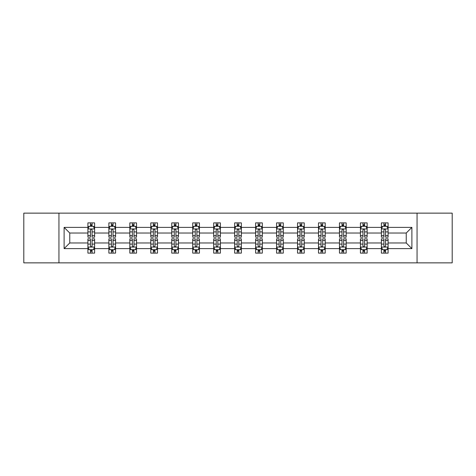 <?xml version="1.0" encoding="UTF-8"?>
<svg xmlns="http://www.w3.org/2000/svg" width="476" height="476" viewBox="0 0 476 476"><rect width="100%" height="100%" fill="white"/><g stroke="black" fill="none" stroke-linecap="round" stroke-linejoin="round"><path stroke-width="0.71" d="M417.059 262.859L452.2 262.859L452.2 213.141L417.059 213.141L417.059 262.859L58.941 262.859L58.941 213.141L23.8 213.141L23.8 262.859L58.941 262.859M388.101 248.615L388.101 242.974L406.242 242.974L411.889 248.615L388.101 248.615L388.101 253.119L385.548 253.119L385.548 249.692M417.059 213.141L58.941 213.141M381.383 248.615L367.139 248.615L367.139 242.974L381.383 242.974L381.383 253.119L388.101 253.119L388.101 249.531L386.839 249.531M367.139 248.615L367.139 253.119L364.586 253.119L364.586 249.692M360.421 248.615L346.177 248.615L346.177 242.974L360.421 242.974L360.421 253.119L367.139 253.119L367.139 249.531L365.877 249.531M346.177 248.615L346.177 253.119L343.624 253.119L343.624 249.692M339.453 248.615L325.209 248.615L325.209 242.974L339.453 242.974L339.453 253.119L346.177 253.119L346.177 249.531L344.91 249.531M325.209 248.615L325.209 253.119L322.657 253.119L322.657 249.692M318.492 248.615L304.247 248.615L304.247 242.974L318.492 242.974L318.492 253.119L325.209 253.119L325.209 249.531L323.948 249.531M304.247 248.615L304.247 253.119L301.695 253.119L301.695 249.692M297.53 248.615L283.285 248.615L283.285 242.974L297.53 242.974L297.53 253.119L304.247 253.119L304.247 249.531L302.986 249.531M283.285 248.615L283.285 253.119L280.733 253.119L280.733 249.692M276.568 248.615L262.324 248.615L262.324 242.974L276.568 242.974L276.568 253.119L283.285 253.119L283.285 249.531L282.024 249.531M262.324 248.615L262.324 253.119L259.771 253.119L259.771 249.692M255.606 248.615L241.362 248.615L241.362 242.974L255.606 242.974L255.606 253.119L262.324 253.119L262.324 249.531L261.062 249.531M241.362 248.615L241.362 253.119L238.809 253.119L238.809 249.692M234.638 248.615L220.394 248.615L220.394 242.974L234.638 242.974L234.638 253.119L241.362 253.119L241.362 249.531L240.094 249.531M220.394 248.615L220.394 253.119L217.841 253.119L217.841 249.692M213.676 248.615L199.432 248.615L199.432 242.974L213.676 242.974L213.676 253.119L220.394 253.119L220.394 249.531L219.133 249.531M199.432 248.615L199.432 253.119L196.88 253.119L196.88 249.692M192.715 248.615L178.47 248.615L178.47 242.974L192.715 242.974L192.715 253.119L199.432 253.119L199.432 249.531L198.171 249.531M178.47 248.615L178.47 253.119L175.918 253.119L175.918 249.692M171.753 248.615L157.508 248.615L157.508 242.974L171.753 242.974L171.753 253.119L178.47 253.119L178.47 249.531L177.209 249.531M157.508 248.615L157.508 253.119L154.956 253.119L154.956 249.692M150.791 248.615L136.547 248.615L136.547 242.974L150.791 242.974L150.791 253.119L157.508 253.119L157.508 249.531L156.241 249.531M136.547 248.615L136.547 253.119L133.988 253.119L133.988 249.692M129.823 248.615L115.579 248.615L115.579 242.974L129.823 242.974L129.823 253.119L136.547 253.119L136.547 249.531L135.279 249.531M115.579 248.615L115.579 253.119L113.026 253.119L113.026 249.692M108.861 248.615L94.617 248.615L94.617 242.974L108.861 242.974L108.861 253.119L115.579 253.119L115.579 249.531L114.317 249.531M94.617 248.615L94.617 253.119L92.064 253.119L92.064 249.692M87.899 248.615L64.111 248.615L64.111 227.385L87.899 227.385L87.899 233.026L69.758 233.026L69.758 242.974L87.899 242.974L87.899 253.119L94.617 253.119L94.617 249.531L93.355 249.531M89.161 226.469L87.899 226.469L87.899 222.881L87.899 227.385M90.452 226.308L90.452 222.881L87.899 222.881L94.617 222.881L94.617 227.385L108.861 227.385L108.861 222.881L115.579 222.881L115.579 227.385L129.823 227.385L129.823 222.881L136.547 222.881L136.547 227.385L150.791 227.385L150.791 222.881L157.508 222.881L157.508 227.385L171.753 227.385L171.753 222.881L178.47 222.881L178.47 227.385L192.715 227.385L192.715 222.881L199.432 222.881L199.432 227.385L213.676 227.385L213.676 222.881L220.394 222.881L220.394 227.385L234.638 227.385L234.638 222.881L241.362 222.881L241.362 227.385L255.606 227.385L255.606 222.881L262.324 222.881L262.324 227.385L276.568 227.385L276.568 222.881L283.285 222.881L283.285 227.385L297.53 227.385L297.53 222.881L304.247 222.881L304.247 227.385L318.492 227.385L318.492 222.881L325.209 222.881L325.209 227.385L339.453 227.385L339.453 222.881L346.177 222.881L346.177 227.385L360.421 227.385L360.421 222.881L367.139 222.881L367.139 227.385L381.383 227.385L381.383 222.881L388.101 222.881L388.101 227.385L411.889 227.385L411.889 248.615M381.383 227.385L381.383 233.026L367.139 233.026L367.139 227.385M360.421 227.385L360.421 233.026L346.177 233.026L346.177 227.385M339.453 227.385L339.453 233.026L325.209 233.026L325.209 227.385M318.492 227.385L318.492 233.026L304.247 233.026L304.247 227.385M297.53 227.385L297.53 233.026L283.285 233.026L283.285 227.385M276.568 227.385L276.568 233.026L262.324 233.026L262.324 227.385M255.606 227.385L255.606 233.026L241.362 233.026L241.362 227.385M234.638 227.385L234.638 233.026L220.394 233.026L220.394 227.385M213.676 227.385L213.676 233.026L199.432 233.026L199.432 227.385M192.715 227.385L192.715 233.026L178.47 233.026L178.47 227.385M171.753 227.385L171.753 233.026L157.508 233.026L157.508 227.385M150.791 227.385L150.791 233.026L136.547 233.026L136.547 227.385M129.823 227.385L129.823 233.026L115.579 233.026L115.579 227.385M108.861 227.385L108.861 233.026L94.617 233.026L94.617 227.385M64.111 227.385L69.758 233.026M406.242 242.974L406.242 233.026L388.101 233.026L388.101 227.385M383.936 226.243L385.548 226.243M362.974 226.243L364.586 226.243M342.012 226.243L343.624 226.243M321.044 226.243L322.657 226.243M300.082 226.243L301.695 226.243M279.12 226.243L280.733 226.243M258.159 226.243L259.771 226.243M237.191 226.243L238.809 226.243M216.229 226.243L217.841 226.243M195.267 226.243L196.88 226.243M174.305 226.243L175.918 226.243M153.343 226.243L154.956 226.243M132.376 226.243L133.988 226.243M111.414 226.243L113.026 226.243M90.452 226.243L92.064 226.243M90.452 249.757L92.064 249.757M111.414 249.757L113.026 249.757M132.376 249.757L133.988 249.757M153.343 249.757L154.956 249.757M174.305 249.757L175.918 249.757M195.267 249.757L196.88 249.757M216.229 249.757L217.841 249.757M237.191 249.757L238.809 249.757M258.159 249.757L259.771 249.757M279.12 249.757L280.733 249.757M300.082 249.757L301.695 249.757M321.044 249.757L322.657 249.757M342.012 249.757L343.624 249.757M362.974 249.757L364.586 249.757M383.936 249.757L385.548 249.757M69.758 242.974L64.111 248.615M411.889 227.385L406.242 233.026M92.064 224.63L90.452 224.63M87.899 235.507L87.899 237.191L90.452 237.191L90.452 235.507L87.899 235.507L87.899 233.026M94.617 233.026L94.617 237.191L92.064 237.191L92.064 230.003C91.529 228.968 90.987 228.968 90.452 230.003L90.452 235.507M93.355 226.469L94.617 226.469L94.617 222.881L92.064 222.881L92.064 226.308M94.617 228.998L93.272 226.308L89.244 226.308L87.899 228.998M90.452 251.37L92.064 251.37M94.617 240.493L94.617 238.809L92.064 238.809L92.064 240.493L94.617 240.493L94.617 242.974M87.899 242.974L87.899 238.809L90.452 238.809L90.452 245.997C90.987 247.032 91.529 247.032 92.064 245.997L92.064 240.493M89.161 249.531L87.899 249.531L87.899 253.119L90.452 253.119L90.452 249.692M87.899 247.002L89.244 249.692L93.272 249.692L94.617 247.002M113.026 224.63L111.414 224.63M110.123 226.469L108.861 226.469L108.861 222.881L111.414 222.881L111.414 226.308M108.861 235.507L108.861 237.191L111.414 237.191L111.414 235.507L108.861 235.507L108.861 233.026M115.579 233.026L115.579 237.191L113.026 237.191L113.026 230.003C112.491 228.968 111.955 228.968 111.414 230.003L111.414 235.507M114.317 226.469L115.579 226.469L115.579 222.881L113.026 222.881L113.026 226.308M115.579 228.998L114.234 226.308L110.206 226.308L108.861 228.998M133.988 224.63L132.376 224.63M131.09 226.469L129.823 226.469L129.823 222.881L132.376 222.881L132.376 226.308M129.823 235.507L129.823 237.191L132.376 237.191L132.376 235.507L129.823 235.507L129.823 233.026M136.547 233.026L136.547 237.191L133.988 237.191L133.988 230.003C133.453 228.968 132.917 228.968 132.376 230.003L132.376 235.507M135.279 226.469L136.547 226.469L136.547 222.881L133.988 222.881L133.988 226.308M136.547 228.998L135.202 226.308L131.168 226.308L129.823 228.998M111.414 251.37L113.026 251.37M115.579 240.493L115.579 238.809L113.026 238.809L113.026 240.493L115.579 240.493L115.579 242.974M108.861 242.974L108.861 238.809L111.414 238.809L111.414 245.997C111.949 247.032 112.491 247.032 113.026 245.997L113.026 240.493M110.123 249.531L108.861 249.531L108.861 253.119L111.414 253.119L111.414 249.692M108.861 247.002L110.206 249.692L114.234 249.692L115.579 247.002M132.376 251.37L133.988 251.37M136.547 240.493L136.547 238.809L133.988 238.809L133.988 240.493L136.547 240.493L136.547 242.974M129.823 242.974L129.823 238.809L132.376 238.809L132.376 245.997C132.917 247.032 133.453 247.032 133.988 245.997L133.988 240.493M131.09 249.531L129.823 249.531L129.823 253.119L132.376 253.119L132.376 249.692M129.823 247.002L131.168 249.692L135.202 249.692L136.547 247.002M154.956 224.63L153.343 224.63M152.052 226.469L150.791 226.469L150.791 222.881L153.343 222.881L153.343 226.308M150.791 235.507L150.791 237.191L153.343 237.191L153.343 235.507L150.791 235.507L150.791 233.026M157.508 233.026L157.508 237.191L154.956 237.191L154.956 230.003C154.414 228.968 153.879 228.968 153.343 230.003L153.343 235.507M156.241 226.469L157.508 226.469L157.508 222.881L154.956 222.881L154.956 226.308M157.508 228.998L156.164 226.308L152.13 226.308L150.791 228.998M153.343 251.37L154.956 251.37M157.508 240.493L157.508 238.809L154.956 238.809L154.956 240.493L157.508 240.493L157.508 242.974M150.791 242.974L150.791 238.809L153.343 238.809L153.343 245.997C153.879 247.032 154.414 247.032 154.956 245.997L154.956 240.493M152.052 249.531L150.791 249.531L150.791 253.119L153.343 253.119L153.343 249.692M150.791 247.002L152.13 249.692L156.164 249.692L157.508 247.002M175.918 224.63L174.305 224.63M173.014 226.469L171.753 226.469L171.753 222.881L174.305 222.881L174.305 226.308M171.753 235.507L171.753 237.191L174.305 237.191L174.305 235.507L171.753 235.507L171.753 233.026M178.47 233.026L178.47 237.191L175.918 237.191L175.918 230.003C175.382 228.968 174.841 228.968 174.305 230.003L174.305 235.507M177.209 226.469L178.47 226.469L178.47 222.881L175.918 222.881L175.918 226.308M178.47 228.998L177.126 226.308L173.097 226.308L171.753 228.998M174.305 251.37L175.918 251.37M178.47 240.493L178.47 238.809L175.918 238.809L175.918 240.493L178.47 240.493L178.47 242.974M171.753 242.974L171.753 238.809L174.305 238.809L174.305 245.997C174.841 247.032 175.376 247.032 175.918 245.997L175.918 240.493M173.014 249.531L171.753 249.531L171.753 253.119L174.305 253.119L174.305 249.692M171.753 247.002L173.097 249.692L177.126 249.692L178.47 247.002M196.88 224.63L195.267 224.63M193.976 226.469L192.715 226.469L192.715 222.881L195.267 222.881L195.267 226.308M192.715 235.507L192.715 237.191L195.267 237.191L195.267 235.507L192.715 235.507L192.715 233.026M199.432 233.026L199.432 237.191L196.88 237.191L196.88 230.003C196.344 228.968 195.809 228.968 195.267 230.003L195.267 235.507M198.171 226.469L199.432 226.469L199.432 222.881L196.88 222.881L196.88 226.308M199.432 228.998L198.087 226.308L194.059 226.308L192.715 228.998M195.267 251.37L196.88 251.37M199.432 240.493L199.432 238.809L196.88 238.809L196.88 240.493L199.432 240.493L199.432 242.974M192.715 242.974L192.715 238.809L195.267 238.809L195.267 245.997C195.803 247.032 196.344 247.032 196.88 245.997L196.88 240.493M193.976 249.531L192.715 249.531L192.715 253.119L195.267 253.119L195.267 249.692M192.715 247.002L194.059 249.692L198.087 249.692L199.432 247.002M217.841 224.63L216.229 224.63M214.938 226.469L213.676 226.469L213.676 222.881L216.229 222.881L216.229 226.308M213.676 235.507L213.676 237.191L216.229 237.191L216.229 235.507L213.676 235.507L213.676 233.026M220.394 233.026L220.394 237.191L217.841 237.191L217.841 230.003C217.306 228.968 216.77 228.968 216.229 230.003L216.229 235.507M219.133 226.469L220.394 226.469L220.394 222.881L217.841 222.881L217.841 226.308M220.394 228.998L219.055 226.308L215.021 226.308L213.676 228.998M216.229 251.37L217.841 251.37M220.394 240.493L220.394 238.809L217.841 238.809L217.841 240.493L220.394 240.493L220.394 242.974M213.676 242.974L213.676 238.809L216.229 238.809L216.229 245.997C216.764 247.032 217.306 247.032 217.841 245.997L217.841 240.493M214.938 249.531L213.676 249.531L213.676 253.119L216.229 253.119L216.229 249.692M213.676 247.002L215.021 249.692L219.055 249.692L220.394 247.002M238.809 224.63L237.191 224.63M235.906 226.469L234.638 226.469L234.638 222.881L237.191 222.881L237.191 226.308M234.638 235.507L234.638 237.191L237.191 237.191L237.191 235.507L234.638 235.507L234.638 233.026M241.362 233.026L241.362 237.191L238.809 237.191L238.809 230.003C238.268 228.968 237.732 228.968 237.191 230.003L237.191 235.507M240.094 226.469L241.362 226.469L241.362 222.881L238.809 222.881L238.809 226.308M241.362 228.998L240.017 226.308L235.983 226.308L234.638 228.998M237.191 251.37L238.809 251.37M241.362 240.493L241.362 238.809L238.809 238.809L238.809 240.493L241.362 240.493L241.362 242.974M234.638 242.974L234.638 238.809L237.191 238.809L237.191 245.997C237.732 247.032 238.268 247.032 238.809 245.997L238.809 240.493M235.906 249.531L234.638 249.531L234.638 253.119L237.191 253.119L237.191 249.692M234.638 247.002L235.983 249.692L240.017 249.692L241.362 247.002M259.771 224.63L258.159 224.63M256.867 226.469L255.606 226.469L255.606 222.881L258.159 222.881L258.159 226.308M255.606 235.507L255.606 237.191L258.159 237.191L258.159 235.507L255.606 235.507L255.606 233.026M262.324 233.026L262.324 237.191L259.771 237.191L259.771 230.003C259.236 228.968 258.694 228.968 258.159 230.003L258.159 235.507M261.062 226.469L262.324 226.469L262.324 222.881L259.771 222.881L259.771 226.308M262.324 228.998L260.979 226.308L256.945 226.308L255.606 228.998M258.159 251.37L259.771 251.37M262.324 240.493L262.324 238.809L259.771 238.809L259.771 240.493L262.324 240.493L262.324 242.974M255.606 242.974L255.606 238.809L258.159 238.809L258.159 245.997C258.694 247.032 259.23 247.032 259.771 245.997L259.771 240.493M256.867 249.531L255.606 249.531L255.606 253.119L258.159 253.119L258.159 249.692M255.606 247.002L256.945 249.692L260.979 249.692L262.324 247.002M280.733 224.63L279.12 224.63M277.829 226.469L276.568 226.469L276.568 222.881L279.12 222.881L279.12 226.308M276.568 235.507L276.568 237.191L279.12 237.191L279.12 235.507L276.568 235.507L276.568 233.026M283.285 233.026L283.285 237.191L280.733 237.191L280.733 230.003C280.197 228.968 279.656 228.968 279.12 230.003L279.12 235.507M282.024 226.469L283.285 226.469L283.285 222.881L280.733 222.881L280.733 226.308M283.285 228.998L281.941 226.308L277.913 226.308L276.568 228.998M301.695 224.63L300.082 224.63M298.791 226.469L297.53 226.469L297.53 222.881L300.082 222.881L300.082 226.308M297.53 235.507L297.53 237.191L300.082 237.191L300.082 235.507L297.53 235.507L297.53 233.026M304.247 233.026L304.247 237.191L301.695 237.191L301.695 230.003C301.159 228.968 300.624 228.968 300.082 230.003L300.082 235.507M302.986 226.469L304.247 226.469L304.247 222.881L301.695 222.881L301.695 226.308M304.247 228.998L302.903 226.308L298.874 226.308L297.53 228.998M322.657 224.63L321.044 224.63M319.759 226.469L318.492 226.469L318.492 222.881L321.044 222.881L321.044 226.308M318.492 235.507L318.492 237.191L321.044 237.191L321.044 235.507L318.492 235.507L318.492 233.026M325.209 233.026L325.209 237.191L322.657 237.191L322.657 230.003C322.121 228.968 321.586 228.968 321.044 230.003L321.044 235.507M323.948 226.469L325.209 226.469L325.209 222.881L322.657 222.881L322.657 226.308M325.209 228.998L323.87 226.308L319.836 226.308L318.492 228.998M279.12 251.37L280.733 251.37M283.285 240.493L283.285 238.809L280.733 238.809L280.733 240.493L283.285 240.493L283.285 242.974M276.568 242.974L276.568 238.809L279.12 238.809L279.12 245.997C279.656 247.032 280.191 247.032 280.733 245.997L280.733 240.493M277.829 249.531L276.568 249.531L276.568 253.119L279.12 253.119L279.12 249.692M276.568 247.002L277.913 249.692L281.941 249.692L283.285 247.002M300.082 251.37L301.695 251.37M304.247 240.493L304.247 238.809L301.695 238.809L301.695 240.493L304.247 240.493L304.247 242.974M297.53 242.974L297.53 238.809L300.082 238.809L300.082 245.997C300.618 247.032 301.159 247.032 301.695 245.997L301.695 240.493M298.791 249.531L297.53 249.531L297.53 253.119L300.082 253.119L300.082 249.692M297.53 247.002L298.874 249.692L302.903 249.692L304.247 247.002M321.044 251.37L322.657 251.37M325.209 240.493L325.209 238.809L322.657 238.809L322.657 240.493L325.209 240.493L325.209 242.974M318.492 242.974L318.492 238.809L321.044 238.809L321.044 245.997C321.586 247.032 322.121 247.032 322.657 245.997L322.657 240.493M319.759 249.531L318.492 249.531L318.492 253.119L321.044 253.119L321.044 249.692M318.492 247.002L319.836 249.692L323.87 249.692L325.209 247.002M343.624 224.63L342.012 224.63M340.721 226.469L339.453 226.469L339.453 222.881L342.012 222.881L342.012 226.308M339.453 235.507L339.453 237.191L342.012 237.191L342.012 235.507L339.453 235.507L339.453 233.026M346.177 233.026L346.177 237.191L343.624 237.191L343.624 230.003C343.083 228.968 342.547 228.968 342.012 230.003L342.012 235.507M344.91 226.469L346.177 226.469L346.177 222.881L343.624 222.881L343.624 226.308M346.177 228.998L344.832 226.308L340.798 226.308L339.453 228.998M342.012 251.37L343.624 251.37M346.177 240.493L346.177 238.809L343.624 238.809L343.624 240.493L346.177 240.493L346.177 242.974M339.453 242.974L339.453 238.809L342.012 238.809L342.012 245.997C342.547 247.032 343.083 247.032 343.624 245.997L343.624 240.493M340.721 249.531L339.453 249.531L339.453 253.119L342.012 253.119L342.012 249.692M339.453 247.002L340.798 249.692L344.832 249.692L346.177 247.002M364.586 224.63L362.974 224.63M361.683 226.469L360.421 226.469L360.421 222.881L362.974 222.881L362.974 226.308M360.421 235.507L360.421 237.191L362.974 237.191L362.974 235.507L360.421 235.507L360.421 233.026M367.139 233.026L367.139 237.191L364.586 237.191L364.586 230.003C364.051 228.968 363.509 228.968 362.974 230.003L362.974 235.507M365.877 226.469L367.139 226.469L367.139 222.881L364.586 222.881L364.586 226.308M367.139 228.998L365.794 226.308L361.766 226.308L360.421 228.998M362.974 251.37L364.586 251.37M367.139 240.493L367.139 238.809L364.586 238.809L364.586 240.493L367.139 240.493L367.139 242.974M360.421 242.974L360.421 238.809L362.974 238.809L362.974 245.997C363.509 247.032 364.045 247.032 364.586 245.997L364.586 240.493M361.683 249.531L360.421 249.531L360.421 253.119L362.974 253.119L362.974 249.692M360.421 247.002L361.766 249.692L365.794 249.692L367.139 247.002M385.548 224.63L383.936 224.63M382.644 226.469L381.383 226.469L381.383 222.881L383.936 222.881L383.936 226.308M381.383 235.507L381.383 237.191L383.936 237.191L383.936 235.507L381.383 235.507L381.383 233.026M388.101 233.026L388.101 237.191L385.548 237.191L385.548 230.003C385.013 228.968 384.471 228.968 383.936 230.003L383.936 235.507M386.839 226.469L388.101 226.469L388.101 222.881L385.548 222.881L385.548 226.308M388.101 228.998L386.756 226.308L382.728 226.308L381.383 228.998M383.936 251.37L385.548 251.37M388.101 240.493L388.101 238.809L385.548 238.809L385.548 240.493L388.101 240.493L388.101 242.974M381.383 242.974L381.383 238.809L383.936 238.809L383.936 245.997C384.471 247.032 385.013 247.032 385.548 245.997L385.548 240.493M382.644 249.531L381.383 249.531L381.383 253.119L383.936 253.119L383.936 249.692M381.383 247.002L382.728 249.692L386.756 249.692L388.101 247.002M94.581 228.932L87.935 228.932M94.617 235.507L92.064 235.507M90.452 231.907L87.899 231.907M94.617 231.907L92.064 231.907M92.064 225.487L90.452 225.487M87.935 247.068L94.581 247.068M87.899 240.493L90.452 240.493M92.064 244.093L94.617 244.093M87.899 244.093L90.452 244.093M90.452 250.513L92.064 250.513M115.549 228.932L108.897 228.932M115.579 235.507L113.026 235.507M111.414 231.907L108.861 231.907M115.579 231.907L113.026 231.907M113.026 225.487L111.414 225.487M136.511 228.932L129.859 228.932M136.547 235.507L133.988 235.507M132.376 231.907L129.823 231.907M136.547 231.907L133.988 231.907M133.988 225.487L132.376 225.487M108.897 247.068L115.549 247.068M108.861 240.493L111.414 240.493M113.026 244.093L115.579 244.093M108.861 244.093L111.414 244.093M111.414 250.513L113.026 250.513M129.859 247.068L136.511 247.068M129.823 240.493L132.376 240.493M133.988 244.093L136.547 244.093M129.823 244.093L132.376 244.093M132.376 250.513L133.988 250.513M157.473 228.932L150.821 228.932M157.508 235.507L154.956 235.507M153.343 231.907L150.791 231.907M157.508 231.907L154.956 231.907M154.956 225.487L153.343 225.487M150.821 247.068L157.473 247.068M150.791 240.493L153.343 240.493M154.956 244.093L157.508 244.093M150.791 244.093L153.343 244.093M153.343 250.513L154.956 250.513M178.435 228.932L171.782 228.932M178.47 235.507L175.918 235.507M174.305 231.907L171.753 231.907M178.47 231.907L175.918 231.907M175.918 225.487L174.305 225.487M171.782 247.068L178.435 247.068M171.753 240.493L174.305 240.493M175.918 244.093L178.47 244.093M171.753 244.093L174.305 244.093M174.305 250.513L175.918 250.513M199.402 228.932L192.75 228.932M199.432 235.507L196.88 235.507M195.267 231.907L192.715 231.907M199.432 231.907L196.88 231.907M196.88 225.487L195.267 225.487M192.75 247.068L199.402 247.068M192.715 240.493L195.267 240.493M196.88 244.093L199.432 244.093M192.715 244.093L195.267 244.093M195.267 250.513L196.88 250.513M220.364 228.932L213.712 228.932M220.394 235.507L217.841 235.507M216.229 231.907L213.676 231.907M220.394 231.907L217.841 231.907M217.841 225.487L216.229 225.487M213.712 247.068L220.364 247.068M213.676 240.493L216.229 240.493M217.841 244.093L220.394 244.093M213.676 244.093L216.229 244.093M216.229 250.513L217.841 250.513M241.326 228.932L234.674 228.932M241.362 235.507L238.809 235.507M237.191 231.907L234.638 231.907M241.362 231.907L238.809 231.907M238.809 225.487L237.191 225.487M234.674 247.068L241.326 247.068M234.638 240.493L237.191 240.493M238.809 244.093L241.362 244.093M234.638 244.093L237.191 244.093M237.191 250.513L238.809 250.513M262.288 228.932L255.636 228.932M262.324 235.507L259.771 235.507M258.159 231.907L255.606 231.907M262.324 231.907L259.771 231.907M259.771 225.487L258.159 225.487M255.636 247.068L262.288 247.068M255.606 240.493L258.159 240.493M259.771 244.093L262.324 244.093M255.606 244.093L258.159 244.093M258.159 250.513L259.771 250.513M283.25 228.932L276.598 228.932M283.285 235.507L280.733 235.507M279.12 231.907L276.568 231.907M283.285 231.907L280.733 231.907M280.733 225.487L279.12 225.487M304.218 228.932L297.565 228.932M304.247 235.507L301.695 235.507M300.082 231.907L297.53 231.907M304.247 231.907L301.695 231.907M301.695 225.487L300.082 225.487M325.179 228.932L318.527 228.932M325.209 235.507L322.657 235.507M321.044 231.907L318.492 231.907M325.209 231.907L322.657 231.907M322.657 225.487L321.044 225.487M276.598 247.068L283.25 247.068M276.568 240.493L279.12 240.493M280.733 244.093L283.285 244.093M276.568 244.093L279.12 244.093M279.12 250.513L280.733 250.513M297.565 247.068L304.218 247.068M297.53 240.493L300.082 240.493M301.695 244.093L304.247 244.093M297.53 244.093L300.082 244.093M300.082 250.513L301.695 250.513M318.527 247.068L325.179 247.068M318.492 240.493L321.044 240.493M322.657 244.093L325.209 244.093M318.492 244.093L321.044 244.093M321.044 250.513L322.657 250.513M346.141 228.932L339.489 228.932M346.177 235.507L343.624 235.507M342.012 231.907L339.453 231.907M346.177 231.907L343.624 231.907M343.624 225.487L342.012 225.487M339.489 247.068L346.141 247.068M339.453 240.493L342.012 240.493M343.624 244.093L346.177 244.093M339.453 244.093L342.012 244.093M342.012 250.513L343.624 250.513M367.103 228.932L360.451 228.932M367.139 235.507L364.586 235.507M362.974 231.907L360.421 231.907M367.139 231.907L364.586 231.907M364.586 225.487L362.974 225.487M360.451 247.068L367.103 247.068M360.421 240.493L362.974 240.493M364.586 244.093L367.139 244.093M360.421 244.093L362.974 244.093M362.974 250.513L364.586 250.513M388.065 228.932L381.419 228.932M388.101 235.507L385.548 235.507M383.936 231.907L381.383 231.907M388.101 231.907L385.548 231.907M385.548 225.487L383.936 225.487M381.419 247.068L388.065 247.068M381.383 240.493L383.936 240.493M385.548 244.093L388.101 244.093M381.383 244.093L383.936 244.093M383.936 250.513L385.548 250.513"/></g></svg>
